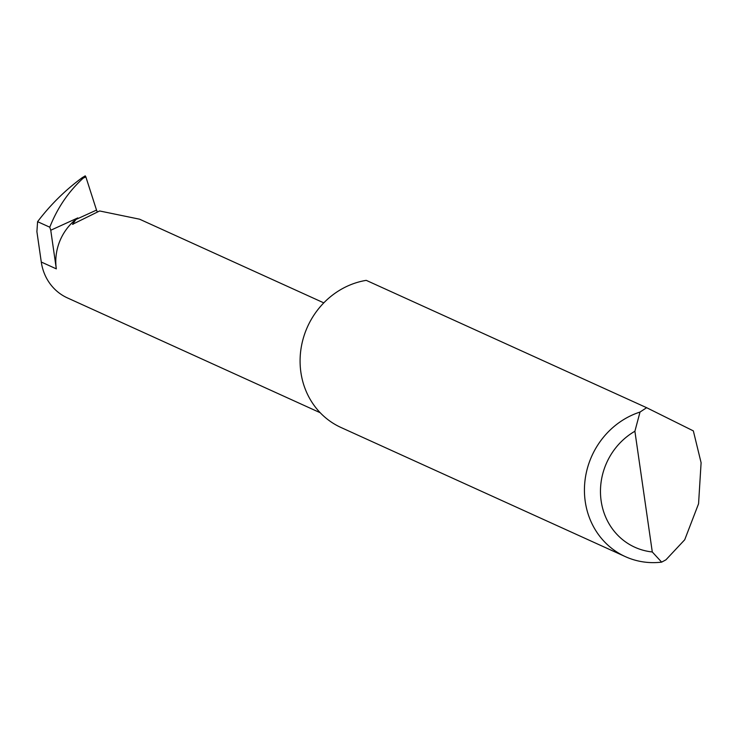 <?xml version="1.0" encoding="UTF-8"?>
<svg xmlns="http://www.w3.org/2000/svg" width="738" height="738" viewBox="0 0 738 738"><rect width="100%" height="100%" fill="white"/><g stroke="black" fill="none" stroke-linecap="round" stroke-linejoin="round"><path stroke-width="1.11" d="M323.788 302.866L139.574 219.195L99.621 210.967L72.508 224.324L75.968 219.463L96.521 210.09L97.25 211.778M73.246 224.186L72.508 224.324M646.636 407.699L693.342 430.891L701.1 462.726L698.563 503.759L684.716 539.764L665.925 559.828L661.645 562.135A78.007 72.121 -65.6 0 1 625.335 556.627A78.007 72.121 -65.6 0 1 584.847 481.914A78.007 72.121 -65.6 0 1 640.021 412.053L646.636 407.699L366.251 280.357A78.007 72.121 -65.6 0 0 362.376 281.095A78.007 72.121 -65.6 0 0 300.947 349.175A78.007 72.121 -65.6 0 0 340.984 427.486L625.335 556.627M56.319 268.863L50.756 230.247L77.785 217.922A50.756 46.928 114.4 0 0 56.319 268.863L41.282 262.027L36.9 231.64L37.592 221.677C50.424 204.777 65.304 190.1 82.241 177.655L85.257 175.875L85.866 176.908L96.521 210.09M320.2 412.726L67.361 297.884A50.756 46.928 -65.6 0 1 41.282 262.027M50.756 230.247L49.778 227.203C57.38 207.931 68.523 191.566 83.237 178.107L85.101 175.865M77.785 217.922L75.968 219.463M84.87 176.456L85.257 175.875L84.87 176.456M640.021 412.053L634.892 431.25L652.291 551.969L661.645 562.135M634.892 431.25A65.525 60.581 114.4 0 0 601.147 500.945A65.525 60.581 114.4 0 0 652.291 551.969M49.778 227.203L37.592 221.677M85.866 176.908L83.237 178.107"/></g></svg>
